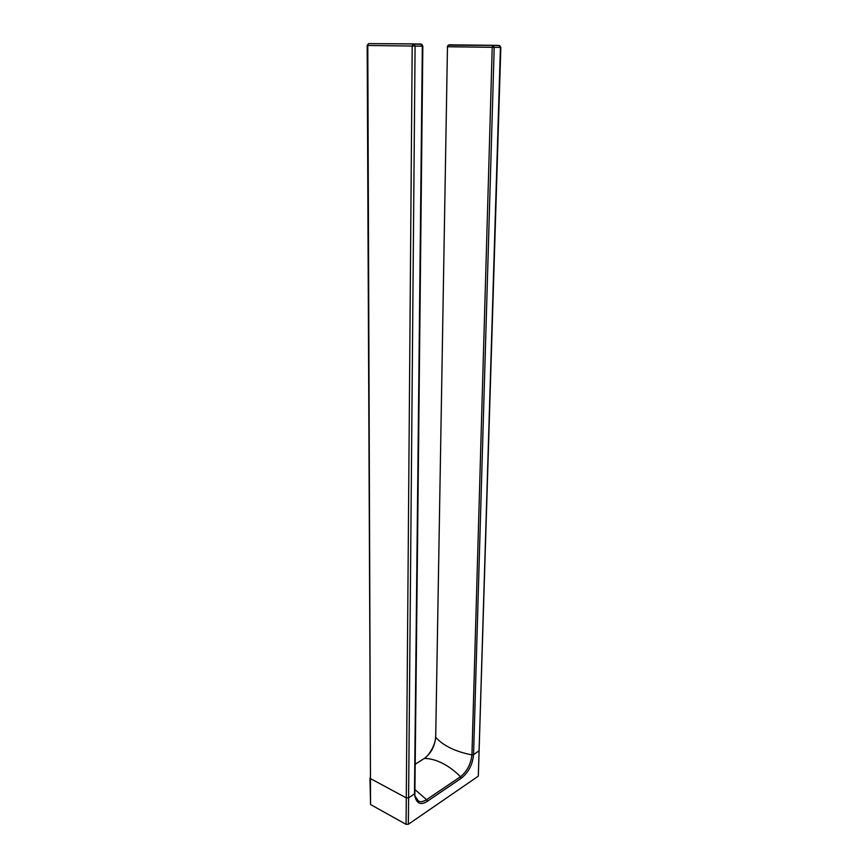 <?xml version="1.0" encoding="UTF-8"?>
<svg xmlns="http://www.w3.org/2000/svg" width="868" height="868" viewBox="0 0 868 868"><rect width="100%" height="100%" fill="white"/><g stroke="black" fill="none" stroke-linecap="round" stroke-linejoin="round"><path stroke-width="1.3" d="M435.703 737.301C443.277 745.742 455.353 751.623 471.942 754.921L473.559 754.683L479.103 750.701L473.559 754.683L471.942 754.921C470.814 764.22 466.995 771.478 460.507 776.708C454.658 770.86 448.582 766.357 442.279 763.178C435.975 760.043 429.996 758.469 424.333 758.448C430.94 753.489 434.738 746.437 435.703 737.301L447.465 46.742L435.703 737.301C443.277 745.742 455.353 751.623 471.942 754.921L492.221 47.306L447.28 46.742L448.322 45.179M478.322 775.84L500.424 47.436L498.991 45.418L492.753 45.31L494.196 47.339L473.559 754.683C472.626 764.589 468.492 772.466 461.19 778.303L460.507 776.708L426.589 799.656L414.926 789.587M370.408 777.272L370.462 778.596L406.278 797.887L408.6 797.822L408.372 824.264L406.072 824.34L370.56 804.549L370.462 778.596L406.278 797.887L408.6 797.822L414.47 793.927L408.6 797.822L415.088 46.069L367.793 45.472L370.462 778.596L367.175 45.472L368.553 43.606L367.175 45.472M414.882 793.265L414.481 794.198C416.065 803.399 420.329 805.764 427.295 801.305L426.589 799.656C422.955 801.772 420.264 802.238 418.484 801.055L418.484 801.055C415.653 798.701 414.459 796.184 414.893 793.526L414.481 794.198M414.47 793.927L422.325 46.188L420.817 44.008L368.553 43.606L413.58 43.877L415.088 46.069L422.835 46.188L414.882 793.374M369.963 777.945L370.56 804.549M415.707 797.898L418.484 801.055L415.284 796.531M408.372 824.264L477.986 776.383M449.157 44.821L492.753 45.31L492.221 47.306L500.825 47.447L478.322 775.873M447.465 46.742L448.17 45.19L492.59 45.418L499.729 45.7L500.825 47.447M498.991 45.418L499.556 45.689M422.054 44.593L420.817 44.008M406.072 824.34L412.202 46.026L412.973 44.094L421.588 44.311L422.835 46.188M427.295 801.305L461.19 778.303M423.725 758.827L415.197 764.274M435.552 736.932C435.844 744.972 428.032 756.668 424.268 758.448L415.197 764.231"/></g></svg>
